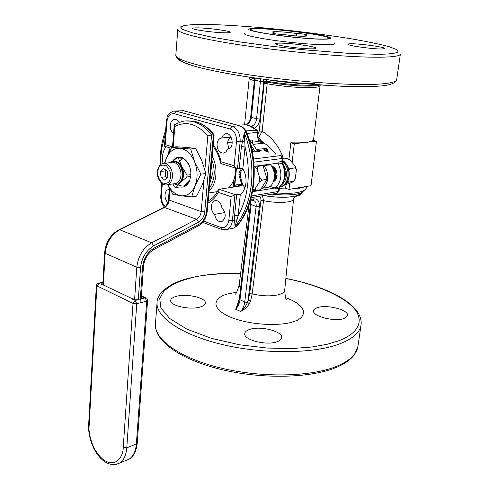 <?xml version="1.0" encoding="UTF-8"?>
<svg xmlns="http://www.w3.org/2000/svg" width="489" height="489" viewBox="0 0 489 489"><rect width="100%" height="100%" fill="white"/><g stroke="black" fill="none" stroke-linecap="round" stroke-linejoin="round"><path stroke-width="0.73" d="M250.643 144.451L255.234 151.773M251.401 147.464L253.65 151.957M269.152 164.341L270.405 164.756C276.523 170.74 275.173 185.239 268.357 187.22L261.328 188.424M270.405 164.756L263.113 165.795M242.697 184.775L241.853 185.062L239.598 184.341C237.856 183.882 236.45 184.518 235.386 186.248L235.942 186.682M271.805 166.566L272.477 166.449M274.47 180.771L274.861 180.612M274.103 167.434L271.86 166.651M274.109 180.826L275.276 180.166M273.816 180.38C276.963 176.309 276.542 172.146 272.562 167.898M273.919 179.995C276.413 176.254 276.053 172.415 272.838 168.467M276.908 172.648L277.08 174.023M276.578 171.364L277.08 175.349M275.423 168.998L274.904 170.698M274.806 171.321L275.521 176.236M275.79 176.786L276.548 177.941M274.347 167.923L273.736 168.968M273.596 169.28L273.388 169.836M274.323 177.648L274.922 178.442M275.142 178.681L275.888 179.322M273.516 170.215C275.478 172.898 275.741 175.49 274.286 177.984M273.455 168.662C277.483 171.712 278.064 175.013 275.203 178.564M274.763 178.778L274.146 178.925M273.131 168.35L274.739 168.265M276.273 178.595L275.179 178.613M274.879 178.534L274.256 178.259M273.62 168.839L274.671 168.198M276.456 178.173L275.57 177.629M275.295 177.385L274.408 176.181M273.834 171.321L274.231 170.196M274.415 169.848L275.234 168.772M276.866 176.847L275.949 175.325M275.478 172.085L276.022 169.989M252.825 190.313L255.839 190.465L260.515 189.708L267.067 179.365L263.076 165.667L261.902 165.319M242.709 168.644L240.667 172L240.24 176.297L242.764 184.995L244.946 187.697M263.076 165.667L258.375 166.297L255.619 166.162M267.067 179.365L262.391 180.074L259.677 177.898L257.098 169.047L258.375 166.297M255.839 190.465L255.013 188.937L259.213 182.263L262.391 180.074M255.013 188.937L252.886 189.97M259.213 182.263L259.677 177.898M257.098 169.047L254.793 166.272M138.314 299.61L140.545 267.526C141.773 257.697 146.168 250.46 153.735 245.814L198.577 222.171C202.03 220.038 204.084 216.615 204.726 211.908L211.59 134.915L213.406 134.744L206.511 211.59C205.704 217.464 203.149 221.731 198.846 224.402L154.072 248.106C147.464 252.177 143.625 258.504 142.55 267.08L140.043 302.856M173.185 147.14L174.781 126.504L174.194 125.208L174.646 124.622L181.48 121.663C185.429 120.594 189.487 120.618 193.644 121.749C200.307 123.644 206.285 128.032 211.59 134.915L207.843 135.954L204.94 168.943M198.155 226.022L198.406 225.887C203.448 222.758 206.401 217.862 207.257 211.199L214.121 134.866L213.406 134.744C208.106 127.873 202.128 123.497 195.466 121.608L186.584 120.893M172.476 161.407L173.002 160.618C177.794 155.361 182.715 156.009 187.758 162.562C190.184 166.56 191.193 171.016 190.777 175.942L189.634 180.728C187.409 185.692 184.164 187.758 179.903 186.932L176.034 187.495L180.655 182.391L178.607 183.723M178.381 184.744C183.179 187.415 186.957 185.912 189.72 180.233L190.71 176.474L186.841 177L180.655 182.391C184.09 178.173 184.512 172.941 181.92 166.682L186.994 175.135L190.875 174.616M180.472 158.894L181.266 158.705M180.716 158.87L181.327 158.711M184.83 160.044L188.216 163.601L189.475 166.009M189.371 181.028L185.337 184.695M167.849 184.653C171.236 191.126 175.618 194.836 180.991 195.783C187.153 196.352 191.847 193.027 195.068 185.796C197.898 178.143 197.733 170.111 194.573 161.694C191.01 153.595 186.107 149.114 179.866 148.259C173.693 148.045 169.115 151.566 166.138 158.809L164.885 163.259M167.733 184.634L172.868 194.316L180.991 195.783L191.688 196.902L195.068 185.796L200.918 174.17L194.573 161.694L190.673 148.986L171.676 147.293L166.138 158.809L164.5 163.289M180.417 157.287C177.538 156.945 175.062 158.051 173.002 160.618L176.456 158.179M180.851 157.794C183.687 158.424 186.113 160.288 188.124 163.387L189.457 165.973M189.384 165.771L185.973 160.368L181.939 157.672M171.676 147.293L176.621 146.786L187.226 147.489L195.612 148.46L190.673 148.986M195.612 148.46L201.902 160.808L205.826 173.509L200.918 174.17M205.826 173.509L202.354 184.726L196.578 196.132L191.688 196.902M182.25 158.876L179.646 161.572M209.726 183.778L212.36 174.64L211.474 164.31M228.632 187.813L228.693 187.752C233.424 183.161 235.71 176.608 235.557 168.088M212.195 156.297L212.287 156.474C218.302 167.641 216.731 184.188 209.206 190.765L209.084 190.875M211.878 159.836C215.673 170.863 214.824 180.313 209.329 188.186M176.034 187.495L174.75 187.055L172.745 183.962M172.855 161.333L177.067 157.672L180.961 157.226M182.256 157.635L178.363 158.081L181.92 166.682C180.239 163.522 178.106 161.767 175.527 161.407M177.067 157.672L178.363 158.081M186.994 175.135L186.841 177M174.231 183.748L176.034 183.497C178.106 182.727 179.573 180.924 180.435 178.088C182.886 170.527 176.847 160.313 171.297 162.501L164.61 163.295M163.497 168.363L160.41 171.505L161.028 177.373L164.732 180.141L167.849 177.03L167.232 171.119L163.497 168.363M160.41 171.505L165.16 170.905L165.771 176.743L161.028 177.373M165.912 170.141L165.16 170.905M165.771 176.743L167.128 177.751M250.447 29.566C251.205 28.937 254.628 28.698 260.71 28.845C282.214 29.236 328.724 35.55 329.458 38.289M304.818 36.351L304.977 34.97L307.44 35.941L303.382 36.345C297.862 36.192 291.242 35.599 283.516 34.554L282.85 34.542C277.599 34.23 274.14 33.753 272.477 33.105L274.635 32.977L272.446 32.078C272.544 31.754 273.999 31.62 276.823 31.675C282.3 31.846 288.742 32.433 296.163 33.429L295.882 35.923M296.163 33.429L296.799 33.448C301.89 33.753 305.27 34.224 306.939 34.853L304.977 34.97M274.561 33.686L274.635 32.977M282.055 184.494C284.476 182.421 285.882 179.634 286.267 176.15C286.731 172.03 285.735 168.143 283.29 164.493M286.915 182.562L288.901 182.061L287.752 181.107M288.901 182.061L293.443 181.34L293.95 181.376L293.528 181.688L284.702 185.025M287.239 158.515L282.691 159.023M286.737 158.497L289.616 159.714L295.344 166.193L295.014 167.868L290.466 168.516L288.235 167.751M288.907 170.117L290.466 168.516M295.014 167.868L296.377 169.714L295.283 179.023L293.443 181.34M296.377 169.714L295.466 166.498M239.323 299.036L235.686 309.274L240.643 311.444C244.298 309.745 247.22 307.141 249.414 303.638L250.551 301.028L252.214 293.865C262.428 296.248 271.371 296.487 279.054 294.58C282.599 293.51 284.482 292.061 284.702 290.246C285.191 296.42 285.82 299.641 286.591 299.898M165.441 133.197L161.902 147.562L160.924 155.991L160.649 164.652M240.264 194.604L238.149 215.728L234.604 215.417L236.694 194.28L240.264 194.604C243.43 192.079 245.319 188.241 245.924 183.094C246.377 177.886 245.35 173.082 242.856 168.687L239.255 168.357L241.413 146.566L244.323 132.849L245.038 146.902C248.076 159.182 248.993 171.443 247.782 183.681C246.474 195.869 243.259 206.554 238.149 215.728L235.038 226.279L234.573 220.294L237.165 219.769M256.933 130.019L250.105 126.327L251.835 126.645L254.592 128.344C257.532 126.504 259.311 123.405 259.922 119.029L256.597 118.711C255.973 123.02 254.182 125.526 251.236 126.229L245.735 124.768C248.73 124.09 250.625 121.62 251.419 117.372L255.252 78.044M317.379 307.642C326.683 304.219 348.999 309.934 347.569 315.491L344.085 318.486C334.928 322.129 311.988 316.224 313.602 310.753C313.816 309.433 315.069 308.4 317.379 307.642M176.315 296.328C186.688 293.302 206.407 297.868 205.343 303.143C205.129 304.781 203.381 306.083 200.093 307.049C189.842 310.277 169.518 305.582 170.722 300.35C170.961 298.62 172.825 297.275 176.315 296.328M249.72 329.415C260.368 325.564 283.07 331.389 281.658 337.752C281.419 339.403 279.891 340.729 277.067 341.744C266.578 345.87 243.161 339.849 244.763 333.565C245.02 331.811 246.67 330.423 249.72 329.415M275.662 154.114C271.646 149.029 267 144.775 261.725 141.364L258.693 137.513L262.171 131.248C272.599 137.874 279.69 147.097 283.437 158.925M249.451 140.319L252.746 139.976L252.526 142.14L258.504 141.504L257.177 134.23L257.801 134.004C257.642 136.761 257.941 138.638 258.699 139.646L258.504 141.504L263.375 143.234L253.137 144.347L256.456 149.518L266.67 148.344L264.274 149.823L266.205 151.229L266.67 148.344L268.302 152.018M260.747 28.496C282.874 28.9 330.925 35.538 329.549 38.118C329.409 38.796 326.493 39.102 320.808 39.034C299.427 38.943 247.831 31.791 250.392 29.383C250.649 28.631 254.103 28.331 260.747 28.496M249.5 140.477L253.137 144.347M257.483 151.504L256.456 149.518M289.726 183.216L289.011 189.39L285.607 188.326L286.028 184.64M288.932 159.255L290.821 142.776C296.658 142.996 301.566 142.886 305.533 142.446C309.445 141.987 311.939 141.272 313.033 140.294L316.475 141.205L294.292 143.717L290.821 142.776M214.622 214.396C212.293 212.415 211.211 209.647 211.37 206.101C211.7 203.32 212.819 201.529 214.732 200.722C218.479 200.16 220.881 202.544 221.933 207.874C226.285 213.21 226.297 217.764 221.951 221.548C218.137 222.165 215.698 219.781 214.622 214.396L224.903 212.532M224.854 212.36L222.165 208.051M167.806 202.544C165.814 200.637 164.879 198.063 164.995 194.824C165.282 192.061 166.339 190.313 168.161 189.579L169.06 189.414L169.304 188.693M173.577 133.24L173.381 133.252C171.187 131.474 170.148 128.809 170.264 125.263C170.612 122.103 171.847 120.16 173.956 119.426C175.967 119.023 177.672 120.025 179.06 122.439M231.095 137.042L221.682 137.965L223.106 135.3L225.27 133.858C231.963 131.474 235.203 147.207 228.375 148.925L227.782 149.059M227.489 149.096L226.114 151.669L224.035 153.088C219.585 153.326 217.244 150.312 217.024 144.047C217.416 140.905 218.705 138.925 220.906 138.112L221.682 137.965M228.773 148.778L227.605 142.947C227.966 140.031 229.152 138.112 231.169 137.189M321.744 39.193C297.52 39.096 240.178 30.679 249.848 28.802C251.315 28.368 254.671 28.215 259.903 28.35C280.924 28.759 325.845 34.658 330.203 37.677C331.927 38.759 329.103 39.267 321.744 39.193M244.818 33.001C242.11 34.462 250.521 36.718 270.05 39.774C288.602 42.537 312.367 44.676 324.898 44.756C333.076 44.774 336.175 44.138 334.201 42.867M273.43 181.578C278.932 179.561 277.776 167.544 271.927 166.205L271.487 166.095M265.851 79.493L266.994 82.103C281.737 84.799 302.324 86.547 312.807 86.021C316.291 85.862 318.681 85.52 319.971 85L319.971 85M224.879 32.8C228.369 32.861 230.166 32.69 230.264 32.292C230.997 31.051 209.371 28.081 198.363 27.891C194.646 27.806 192.715 27.971 192.58 28.386C191.615 29.597 214.017 32.677 224.879 32.8M381.591 49.01L385.002 48.558C385.876 47.256 361.249 43.747 351.609 43.765C349.207 43.747 347.966 43.9 347.881 44.218C346.713 45.471 372.141 49.108 381.591 49.01M311.499 48.845C314.47 48.845 316.004 48.643 316.096 48.234C316.976 46.712 291.805 43.111 280.588 43.124C277.367 43.099 275.692 43.301 275.576 43.735C274.378 45.208 300.484 48.949 311.499 48.845M263.926 195.484C279.739 198.895 296.695 196.272 294.457 196.456L293.577 199.023C293.418 200.264 291.676 201.205 288.351 201.835C281.34 202.904 273.058 202.519 263.498 200.679L252.214 293.865L249.665 293.761L260.93 200.514L263.498 200.679L262.514 195.728M250.551 301.028L248.106 300.191L249.665 293.761M249.414 303.638L247.428 302.453L248.106 300.191L259.304 206.792L256.108 206.468L250.411 204.292L239.28 299.396L244.738 302.086C244.286 305.643 242.923 308.761 240.643 311.444C243.669 309.146 245.93 306.151 247.428 302.453L244.738 302.086L256.108 206.468C256.413 203.522 255.704 201.609 253.968 200.722L253.015 200.521M239.28 299.396L238.632 302.447L235.686 309.274C238.021 306.634 239.445 303.553 239.958 300.038L251.126 204.787L250.716 201.242M252.746 143.68L250.704 141.382M258.485 196.413L259.188 196.291M297.605 195.356L296.615 195.863M250.833 199.096L251.26 197.642M167.959 154.182L170.086 147.916M257.746 134.719L259.268 131.028L262.171 131.248L267.159 83.753L266.994 82.103L264.213 83.503L267.159 83.753C281.615 86.412 301.786 88.118 312.074 87.58C317.239 87.317 319.91 86.681 320.093 85.673L320.185 85.159M257.807 136.7L258.693 137.513L258.021 137.904M258.834 139.866L263.375 143.234L261.725 141.364L258.589 139.444M256.823 150.074L259.842 151.229L252.391 152.103M275.007 189.023L275.729 187.525L279.543 186.902L278.822 188.393L275.007 189.023L275.118 188.002L269.952 186.376M280.845 155.594L281.193 155.691C282.734 156.932 283.259 157.782 282.776 158.247L282.177 158.497L281.829 161.627L282.177 163.473L282.862 163.656C286.915 172.709 285.931 180.41 279.916 186.761L279.543 186.902C285.387 180.649 286.261 172.837 282.177 163.473L278.345 163.986C282.44 173.399 281.566 181.248 275.729 187.525M278.345 163.986L277.99 162.134L282.422 161.37L282.776 158.247M254.158 166.358L277.88 163.173L277.99 162.134M252.526 142.14L252.776 143.76M241.474 185.826L219.072 189.286L218.247 189.915C215.643 195.319 212.293 198.956 208.192 200.838M173.509 134.12L173.381 133.252M227.648 142.574L232.306 142.091M162.99 163.448C161.731 156.669 162.751 151.077 166.046 146.676M289.011 189.39L311.022 185.692L316.475 141.205M294.292 143.717L292.116 162.544M236.694 194.28L234.946 194.567L219.072 189.286M275.118 188.002L252.575 191.688M164.964 146.339L164.493 145.875L165.233 144.658L166.963 121.51C167.806 115.862 170.233 113.265 174.255 113.717L230.099 128.986C234.488 130.863 236.627 134.933 236.523 141.199L234.133 165.765L236.633 168.418L239.255 168.357M207.984 203.112C212.593 200.563 216.004 196.981 218.216 192.366L218.247 189.915M221.181 163.656L220.606 163.161L221.059 161.761C219.799 155.918 217.189 150.264 213.228 144.805M259.268 131.028L264.213 83.503L263.528 81.822L263.375 79.169M218.216 192.366L231.126 196.7L234.946 194.567L232.373 220.716L234.573 220.294L234.604 215.417M164.493 145.875L166.333 121.162C167.77 117.036 165.606 114.933 173.332 111.15L176.242 111.174L232.128 126.29C237.66 128.583 240.337 133.662 240.16 141.541L242.397 141.309L244.928 142.091M244.5 124.848L244.145 124.805M245.875 130.899L257.135 130.178C257.385 129.97 257.666 130.667 257.984 132.262L247.061 133.466M241.413 146.566L245.038 146.902L242.856 168.687M260.496 78.778L260.423 81.486L254.408 80.007L250.674 117.005L251.419 117.372L256.597 118.711L260.423 81.486L263.528 81.822L266.169 80.771M259.922 119.029L263.705 82.647L266.493 81.241M251.829 126.938L251.236 126.229L250.105 126.327L256.395 129.927L257.355 132.482L257.177 134.23M318.039 84.848L313.681 85.202C302.88 85.734 281.591 83.919 266.426 81.137L263.675 82.537M237.238 186.48L238.656 185.404L239.91 185.3M262.116 165.288L263.479 165.692C270.087 171.682 268.748 186.266 261.487 188.326L268.357 187.22M235.062 186.816L235.386 186.248M240.325 185.398L239.598 184.341M243.345 185.863L242.226 186.064L238.901 174.897L239.139 172.507L241.621 168.424M236.468 168.369L234.653 186.877M240.282 174.475L238.901 174.897M239.139 172.507L240.429 173.228M228.473 148.191L229.103 148.619M234.964 179.677L234.861 176.272M233.284 181.15L233.473 187.061M141.358 296.481L145.16 297.917L141.199 298.926L143.466 266.505L142.55 267.08M153.448 249.745L154.072 248.106M169.335 188.344L168.467 199.579L169.096 200.062L169.909 189.555M119.09 229.708L163.644 207.562L164.555 207.495C167.159 205.985 168.674 203.51 169.096 200.062L201.193 211.596L204.726 211.908M103.35 285.001L105.178 253.326L104.615 252.782C105.746 242.318 110.496 234.665 118.87 229.818L119.762 229.775L164.555 207.495L196.572 219.292L198.577 222.171M140.545 267.526L136.804 267.22L105.178 253.326C106.376 242.544 111.241 234.689 119.762 229.775L151.663 242.801L153.735 245.814M143.466 266.505C144.444 258.791 147.849 253.168 153.687 249.616L198.406 225.887L198.846 224.402M203.895 180.875L201.193 211.596C200.722 215.142 199.182 217.709 196.572 219.292L151.663 242.801C143.094 247.978 138.142 256.12 136.804 267.22L134.603 299.427M207.257 211.199L206.511 211.59M174.781 126.504C186.193 120.679 197.214 123.833 207.843 135.954M147.586 300.503L146.694 301.138L136.358 443.975L137.232 443.089L147.586 300.503C147.207 298.773 146.773 297.966 146.29 298.094L145.16 297.917L146.694 301.138L136.737 303.712L133.014 303.418L123.234 447.582L126.785 447.82L136.737 303.712L135.196 300.454L131.792 298.846L139.206 299.433L135.196 300.454L133.014 303.418L96.333 285.564C96.743 284.048 97.354 283.284 98.173 283.278L102.91 282.428C100.807 283.088 100.569 283.883 102.201 284.824L99.022 283.32L96.877 286.151L89.126 426.066L88.619 425.314L96.333 285.564M137.232 443.089C136.217 453.444 131.737 457.887 129.029 459.153L119.499 463.095C123.723 460.406 126.15 455.314 126.785 447.82L136.358 443.975C135.704 451.408 133.259 456.469 129.029 459.153L126.284 460.29M140.325 298.852L141.199 298.926C143.363 298.217 143.546 297.349 141.755 296.334M88.619 425.314C87.769 444.923 102.794 470.791 119.499 463.095L116.62 464.263M138.332 299.36L139.206 299.433M123.234 447.582C123.356 455.418 116.853 467.967 104.414 460.436C92.146 451.647 88.191 432.893 89.126 426.066M131.792 298.846L138.228 299.402M102.201 284.824L103.381 285.02L132.58 298.84M157.831 169.328C158.962 165.979 160.612 164.041 162.782 163.509C168.332 161.303 174.39 171.615 171.957 179.243C171.101 182.104 169.634 183.919 167.562 184.695C162.177 186.884 156.217 177.428 158.1 169.793C158.87 165.6 161.657 164.255 166.456 165.765C170.368 170.655 171.608 174.989 170.19 178.766C169.371 182.972 166.572 184.28 161.798 182.678C157.959 177.813 156.731 173.522 158.112 169.799M273.968 32.965L273.901 33.564M296.511 35.972L296.799 33.448M175.178 184.494L177.177 184.219C180.178 183.002 181.932 180.111 182.446 175.545C182 165.924 178.54 161.254 172.055 161.523L169.854 162.672M176.242 184.439L177.55 184.17C180.551 182.953 182.305 180.062 182.819 175.496C182.538 166.517 179.335 161.78 173.222 161.291M279.965 187.03L280.918 186.767C284.824 185.178 287.177 181.694 287.966 176.303C288.431 169.983 286.591 164.94 282.446 161.174M273.369 169.017L273.223 169.396M282.544 160.282C287.434 163.846 289.653 169.09 289.201 176.022C288.718 180.997 286.273 184.524 281.86 186.609C285.765 185.025 288.119 181.541 288.913 176.162C289.36 169.286 287.232 164.035 282.532 160.404M155.441 323.956C154.121 340.754 179.836 359.287 220.478 369.311C261.163 379.323 310.148 378.321 336.01 367.545C344.488 364.024 350.589 359.782 354.317 354.818L357.954 346.31C356.817 354.146 349.757 360.803 336.768 366.285C311.096 376.927 261.566 378.003 220.496 367.948C179.347 357.942 153.943 339.213 155.441 323.956L157.073 302.416C155.63 316.903 181.297 334.873 222.813 344.653C264.237 354.476 314.134 353.761 339.892 343.791C352.924 338.663 359.983 332.373 361.059 324.934C363.565 304.855 328.235 286.627 285.851 278.4M236.597 292.257L228.204 293.877C218.296 295.845 206.193 305.521 229.005 316.572C254.207 327.159 285.796 325.124 293.235 321.634C304.176 319.293 312.098 307.367 285.674 297.673M235.215 294.225C236.016 294.152 237.336 291.144 239.164 285.215L240.564 288.4M285.839 278.51C320.57 285.038 351.322 300.105 357.453 313.425C363.792 326.756 351.573 336.035 338.376 340.9L327.275 344.244L312.049 347.001L292.074 348.541L267.44 348.064L239.531 344.782L211.376 338.339L186.969 329.176L169.695 318.522L160.893 307.893L159.72 298.479L164.102 290.851L171.835 285.063L181.156 280.875L190.912 277.96C201.56 274.879 218.131 273.394 240.612 273.516M264.005 195.472C275.24 197.428 284.836 197.8 292.795 196.596L292.795 196.639M303.577 190.704L303.082 191.554C302.055 192.672 299.83 193.54 296.401 194.151C289.91 195.209 281.719 195.209 271.823 194.145M277.783 193.033C285.851 193.577 292.526 193.406 297.807 192.519L302.783 191.156L304.69 189.934M305.674 186.59L300.093 188.143L291.799 188.919M287.728 188.986L279.353 188.681M254.329 80.777C250.888 79.664 249.188 78.692 249.249 77.855L249.268 77.329M249.518 77.219L254.469 79.261M175.41 111.015L183.375 110.716L239.194 125.685C242.202 126.59 244.494 128.925 246.077 132.684L244.323 132.849C250.71 149.377 253.057 166.431 251.383 184.011C249.39 201.419 243.944 215.515 235.038 226.279L237.44 225.502M175.826 55.202L177.77 29.566C177.079 33.173 206.205 40.251 252.385 46.681C298.473 53.118 352.954 57.525 379.715 57.219C393.242 57.042 400.13 56.015 400.381 54.138L396.689 79.585C395.748 83.656 388.297 85.911 374.336 86.351C347.398 87.794 293.369 83.863 248.21 77.011C202.953 69.738 175.38 62.959 175.826 55.202C175.056 59.915 203.846 68.124 249.586 74.909C295.228 81.7 349.28 85.581 375.955 84.279C389.44 83.588 396.353 82.024 396.689 79.585M212.819 24.621C223.277 24.89 238.284 25.807 257.85 27.366C285.093 29.688 322.819 34.059 354.507 39.358C369.268 41.999 380.894 44.475 389.372 46.791L396.934 49.725L398.132 51.895C395.668 53.545 387.716 54.218 378.015 54.297L350.106 53.46L301.621 49.603L270.869 46.155L239.592 41.871L212.263 37.237L192.69 32.91L182.415 29.389L180.533 26.895L184.787 25.379L192.752 24.639L212.819 24.621M254.5 78.484L251.438 77.494M231.126 196.7L228.821 220.411L232.373 220.716C231.81 225.178 230.001 228.088 226.957 229.451L233.87 228.063L237.299 225.667C255.295 205.203 259.751 164.493 246.829 132.88L246.077 132.684C252.452 149.176 254.8 166.199 253.113 183.742C251.12 201.12 245.661 215.184 236.755 225.936L233.87 228.063L231.719 228.497M259.078 196.602C260.46 197.049 261.077 198.357 260.93 200.514M259.304 206.792C259.58 201.425 257.844 198.785 254.091 198.864L251.022 199.396M252.605 200.594L254.091 198.864M301.261 193.399L300.827 193.717M250.075 201.657L250.24 201.12M299.739 195.3L301.786 192.966M250.319 200.863L250.9 200.545L251.071 198.876M268.394 152.116C265.68 151.321 264.304 150.557 264.274 149.823L257.63 150.6M174.255 113.717L176.242 111.174L183.375 110.716L239.378 125.679M230.099 128.986L232.128 126.29L239.806 125.795C242.978 126.865 245.313 129.206 246.804 132.819M276.847 193.289L278.479 191.462L251.646 195.979M279.415 188.1L279.072 191.162L278.479 191.462L278.822 188.393L279.415 188.1L280.105 186.602M253.485 159.004L280.625 155.594L282.177 158.497L253.834 162.165M165.166 206.535C162.44 203.809 161.181 200.374 161.382 196.236L162.311 183.785M228.821 220.411C227.782 226.04 225.099 228.375 220.771 227.416L203.613 221.107M172.525 146.889L165.233 144.658M234.133 165.765L221.059 161.761M221.847 229.457L226.957 229.451L224.726 229.885M244.983 124.823L237.208 125.098M164.432 207.11C161.786 204.011 160.569 200.233 160.783 195.777L161.382 196.236M202.642 222.367L221.474 229.323L220.771 227.416M237.501 168.589L240.16 141.541L236.523 141.199M166.333 121.162L166.963 121.51M314.415 83.637C303.327 84.163 281.334 82.262 265.863 79.414M178.002 57.965L179.903 60.373C183.014 62.25 188.436 64.34 196.168 66.657C213.595 71.425 242.568 76.577 271.829 80.251C324.647 85.838 358.565 87.873 373.578 86.364M243.479 186.046L238.656 185.404L239.555 185.264M236.083 168.247L234.255 186.939M228.394 148.002L229.231 148.546M174.194 125.208L172.501 147.207M163.87 207.452C166.462 205.851 167.99 203.228 168.467 199.579M104.615 252.782L102.776 284.794M191.957 120.911C200.294 121.981 207.666 126.608 214.078 134.793M145.911 297.911L141.4 295.814M102.928 282.19L98.491 283.204M217.385 191.633L208.895 192.966M176.034 183.497L167.562 184.695C161.309 186.804 155.386 176.413 157.825 169.347M174.457 161.248C180.472 162.904 183.393 167.593 183.222 175.319C182.238 178.442 183.833 180.294 177.55 184.17L172.794 183.956M273.534 169.206L273.363 169.762M294.69 180.252L293.95 181.376M240.625 273.406C221.804 272.911 205.062 274.402 190.398 277.874M307.557 186.278C305.876 189.115 304.286 190.741 302.783 191.156L303.082 191.554L300.417 193.992L297.116 195.527L293.895 196.37C285.295 197.794 275.356 197.489 264.084 195.459M165.661 130.233C162.764 138.161 160.985 146.614 160.319 155.6L160.056 165.203M249.139 204.451L239.164 285.215M293.577 199.023L284.702 290.246M313.443 140.404L320.093 85.673M357.954 346.31L361.059 324.934M190.148 277.935C169.665 282.508 156.822 293.437 157.073 302.416M250.839 200.9L253.968 200.722L253.002 200.527M250.411 204.292L250.38 201.792M301.737 193.381L300.136 195.233L296.988 195.789L293.785 197.996M252.141 127.25L252.196 126.718M250.9 200.545L249.891 202.232M244.579 124.86L249.249 77.855M216.046 200.502L214.732 200.722M169.249 189.42L168.161 189.579M175.203 119.334L173.956 119.426M226.774 133.717L225.27 133.858M231.132 137.109L220.906 138.112M182.58 110.563L183.552 110.716M251.224 197.648L277.312 193.21L279.072 191.162M282.825 163.583L282.422 161.37M268.614 152.11L266.267 151.388M220.606 163.161C219.17 156.596 216.67 150.96 213.1 146.254M236.633 168.418L220.851 163.558M257.801 134.004L257.984 132.262M160.783 195.777L161.706 183.332M171.022 148.21L164.659 146.248M250.674 117.005C250.264 120.881 248.595 123.466 245.661 124.762M254.408 80.007L254.5 77.94"/></g></svg>
